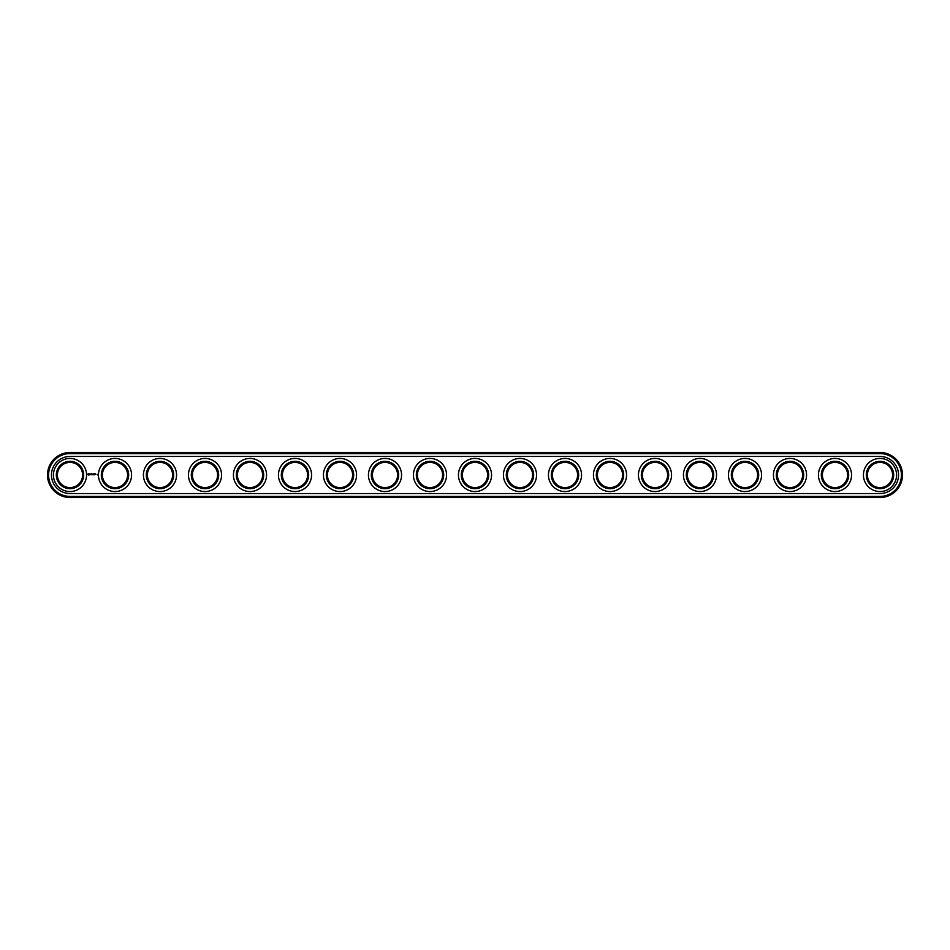 <?xml version="1.0" encoding="UTF-8"?>
<svg xmlns="http://www.w3.org/2000/svg" width="950" height="950" viewBox="0 0 950 950"><rect width="100%" height="100%" fill="white"/><g stroke="black" fill="none" stroke-linecap="round" stroke-linejoin="round"><path stroke-width="1.43" d="M70.003 452.497A22.503 22.503 0 0 0 47.5 475A22.503 22.503 0 0 0 70.003 497.503L879.997 497.503A22.503 22.503 0 0 0 902.5 475A22.503 22.503 0 0 0 879.997 452.497L70.003 452.497L70.003 453.577A21.422 21.422 0 0 0 48.581 475A21.422 21.422 0 0 0 70.003 496.423L879.997 496.423A21.422 21.422 0 0 0 901.419 475A21.422 21.422 0 0 0 879.997 453.577L70.003 453.577M82.603 475A12.599 12.599 0 0 1 63.697 485.913A12.599 12.599 0 0 1 63.697 464.087A12.599 12.599 0 0 1 82.603 475M127.597 475A12.599 12.599 0 0 1 108.704 485.913A12.599 12.599 0 0 1 108.704 464.087A12.599 12.599 0 0 1 127.597 475M172.603 475A12.599 12.599 0 0 1 153.698 485.913A12.599 12.599 0 0 1 153.698 464.087A12.599 12.599 0 0 1 172.603 475M217.598 475A12.599 12.599 0 0 1 198.704 485.913A12.599 12.599 0 0 1 198.704 464.087A12.599 12.599 0 0 1 217.598 475M262.604 475A12.599 12.599 0 0 1 243.699 485.913A12.599 12.599 0 0 1 243.699 464.087A12.599 12.599 0 0 1 262.604 475M307.598 475A12.599 12.599 0 0 1 288.705 485.913A12.599 12.599 0 0 1 288.705 464.087A12.599 12.599 0 0 1 307.598 475M352.604 475A12.599 12.599 0 0 1 333.699 485.913A12.599 12.599 0 0 1 333.699 464.087A12.599 12.599 0 0 1 352.604 475M397.599 475A12.599 12.599 0 0 1 378.706 485.913A12.599 12.599 0 0 1 378.706 464.087A12.599 12.599 0 0 1 397.599 475M442.605 475A12.599 12.599 0 0 1 423.7 485.913A12.599 12.599 0 0 1 423.7 464.087A12.599 12.599 0 0 1 442.605 475M487.599 475A12.599 12.599 0 0 1 468.694 485.913A12.599 12.599 0 0 1 468.694 464.087A12.599 12.599 0 0 1 487.599 475M532.606 475A12.599 12.599 0 0 1 513.701 485.913A12.599 12.599 0 0 1 513.701 464.087A12.599 12.599 0 0 1 532.606 475M577.6 475A12.599 12.599 0 0 1 558.695 485.913A12.599 12.599 0 0 1 558.695 464.087A12.599 12.599 0 0 1 577.6 475M622.594 475A12.599 12.599 0 0 1 603.701 485.913A12.599 12.599 0 0 1 603.701 464.087A12.599 12.599 0 0 1 622.594 475M667.601 475A12.599 12.599 0 0 1 648.696 485.913A12.599 12.599 0 0 1 648.696 464.087A12.599 12.599 0 0 1 667.601 475M712.595 475A12.599 12.599 0 0 1 693.702 485.913A12.599 12.599 0 0 1 693.702 464.087A12.599 12.599 0 0 1 712.595 475M757.601 475A12.599 12.599 0 0 1 738.696 485.913A12.599 12.599 0 0 1 738.696 464.087A12.599 12.599 0 0 1 757.601 475M802.596 475A12.599 12.599 0 0 1 783.703 485.913A12.599 12.599 0 0 1 783.703 464.087A12.599 12.599 0 0 1 802.596 475M847.602 475A12.599 12.599 0 0 1 828.697 485.913A12.599 12.599 0 0 1 828.697 464.087A12.599 12.599 0 0 1 847.602 475M892.596 475A12.599 12.599 0 0 1 873.703 485.913A12.599 12.599 0 0 1 873.703 464.087A12.599 12.599 0 0 1 892.596 475M83.683 475A13.68 13.68 0 0 1 63.163 486.851A13.68 13.68 0 0 1 63.163 463.149A13.68 13.68 0 0 1 83.683 475M128.678 475A13.68 13.68 0 0 1 108.157 486.851A13.68 13.68 0 0 1 108.157 463.149A13.68 13.68 0 0 1 128.678 475M173.684 475A13.68 13.68 0 0 1 153.164 486.851A13.68 13.68 0 0 1 153.164 463.149A13.68 13.68 0 0 1 173.684 475M218.678 475A13.68 13.68 0 0 1 198.158 486.851A13.68 13.68 0 0 1 198.158 463.149A13.68 13.68 0 0 1 218.678 475M263.684 475A13.68 13.68 0 0 1 243.164 486.851A13.68 13.68 0 0 1 243.164 463.149A13.68 13.68 0 0 1 263.684 475M308.679 475A13.68 13.68 0 0 1 288.159 486.851A13.68 13.68 0 0 1 288.159 463.149A13.68 13.68 0 0 1 308.679 475M353.685 475A13.68 13.68 0 0 1 333.165 486.851A13.68 13.68 0 0 1 333.165 463.149A13.68 13.68 0 0 1 353.685 475M398.679 475A13.68 13.68 0 0 1 378.159 486.851A13.68 13.68 0 0 1 378.159 463.149A13.68 13.68 0 0 1 398.679 475M443.686 475A13.68 13.68 0 0 1 423.166 486.851A13.68 13.68 0 0 1 423.166 463.149A13.68 13.68 0 0 1 443.686 475M488.68 475A13.68 13.68 0 0 1 468.16 486.851A13.68 13.68 0 0 1 468.16 463.149A13.68 13.68 0 0 1 488.68 475M533.674 475A13.68 13.68 0 0 1 513.154 486.851A13.68 13.68 0 0 1 513.154 463.149A13.68 13.68 0 0 1 533.674 475M578.681 475A13.68 13.68 0 0 1 558.161 486.851A13.68 13.68 0 0 1 558.161 463.149A13.68 13.68 0 0 1 578.681 475M623.675 475A13.68 13.68 0 0 1 603.155 486.851A13.68 13.68 0 0 1 603.155 463.149A13.68 13.68 0 0 1 623.675 475M668.681 475A13.68 13.68 0 0 1 648.161 486.851A13.68 13.68 0 0 1 648.161 463.149A13.68 13.68 0 0 1 668.681 475M713.676 475A13.68 13.68 0 0 1 693.156 486.851A13.68 13.68 0 0 1 693.156 463.149A13.68 13.68 0 0 1 713.676 475M758.682 475A13.68 13.68 0 0 1 738.162 486.851A13.68 13.68 0 0 1 738.162 463.149A13.68 13.68 0 0 1 758.682 475M803.676 475A13.68 13.68 0 0 1 783.156 486.851A13.68 13.68 0 0 1 783.156 463.149A13.68 13.68 0 0 1 803.676 475M848.682 475A13.68 13.68 0 0 1 828.163 486.851A13.68 13.68 0 0 1 828.163 463.149A13.68 13.68 0 0 1 848.682 475M893.677 475A13.68 13.68 0 0 1 873.157 486.851A13.68 13.68 0 0 1 873.157 463.149A13.68 13.68 0 0 1 893.677 475M70.003 456.463A18.537 18.537 0 0 0 51.454 475A18.537 18.537 0 0 0 70.003 493.537L879.997 493.537A18.537 18.537 0 0 0 898.546 475A18.537 18.537 0 0 0 879.997 456.463L70.003 456.463M86.557 475A16.566 16.566 0 0 1 61.714 489.345A16.566 16.566 0 0 1 61.714 460.655A16.566 16.566 0 0 1 86.557 475M131.563 475A16.566 16.566 0 0 1 106.721 489.345A16.566 16.566 0 0 1 106.721 460.655A16.566 16.566 0 0 1 131.563 475M176.558 475A16.566 16.566 0 0 1 151.715 489.345A16.566 16.566 0 0 1 151.715 460.655A16.566 16.566 0 0 1 176.558 475M221.564 475A16.566 16.566 0 0 1 196.721 489.345A16.566 16.566 0 0 1 196.721 460.655A16.566 16.566 0 0 1 221.564 475M266.558 475A16.566 16.566 0 0 1 241.716 489.345A16.566 16.566 0 0 1 241.716 460.655A16.566 16.566 0 0 1 266.558 475M311.564 475A16.566 16.566 0 0 1 286.722 489.345A16.566 16.566 0 0 1 286.722 460.655A16.566 16.566 0 0 1 311.564 475M356.559 475A16.566 16.566 0 0 1 331.716 489.345A16.566 16.566 0 0 1 331.716 460.655A16.566 16.566 0 0 1 356.559 475M401.565 475A16.566 16.566 0 0 1 376.723 489.345A16.566 16.566 0 0 1 376.723 460.655A16.566 16.566 0 0 1 401.565 475M446.559 475A16.566 16.566 0 0 1 421.717 489.345A16.566 16.566 0 0 1 421.717 460.655A16.566 16.566 0 0 1 446.559 475M491.566 475A16.566 16.566 0 0 1 466.723 489.345A16.566 16.566 0 0 1 466.723 460.655A16.566 16.566 0 0 1 491.566 475M536.56 475A16.566 16.566 0 0 1 511.718 489.345A16.566 16.566 0 0 1 511.718 460.655A16.566 16.566 0 0 1 536.56 475M581.554 475A16.566 16.566 0 0 1 556.724 489.345A16.566 16.566 0 0 1 556.724 460.655A16.566 16.566 0 0 1 581.554 475M626.561 475A16.566 16.566 0 0 1 601.718 489.345A16.566 16.566 0 0 1 601.718 460.655A16.566 16.566 0 0 1 626.561 475M671.555 475A16.566 16.566 0 0 1 646.724 489.345A16.566 16.566 0 0 1 646.724 460.655A16.566 16.566 0 0 1 671.555 475M716.561 475A16.566 16.566 0 0 1 691.719 489.345A16.566 16.566 0 0 1 691.719 460.655A16.566 16.566 0 0 1 716.561 475M761.556 475A16.566 16.566 0 0 1 736.725 489.345A16.566 16.566 0 0 1 736.725 460.655A16.566 16.566 0 0 1 761.556 475M806.562 475A16.566 16.566 0 0 1 781.719 489.345A16.566 16.566 0 0 1 781.719 460.655A16.566 16.566 0 0 1 806.562 475M851.556 475A16.566 16.566 0 0 1 826.726 489.345A16.566 16.566 0 0 1 826.726 460.655A16.566 16.566 0 0 1 851.556 475M896.562 475A16.566 16.566 0 0 1 871.72 489.345A16.566 16.566 0 0 1 871.72 460.655A16.566 16.566 0 0 1 896.562 475M97.066 474.228L97.387 474.929L97.066 474.228M88.326 473.456L87.804 474.608L88.956 475.119L89.478 473.967L88.326 473.456M89.953 473.931L90.689 474.644L89.953 473.931M90.832 473.907L91.164 474.774L91.544 473.848L90.832 473.907M91.746 473.789L92.293 474.774L91.746 473.789M93.337 473.824L92.542 474.727L92.661 474.05L93.433 474.727L93.337 473.824M94.549 473.789L94.549 474.774L94.549 473.789M94.264 473.789L93.718 474.774L94.264 473.789M95.439 473.789L94.893 474.774L95.439 473.789M88.647 473.848L88.647 474.727L88.647 473.848M70.003 497.503L70.003 496.423M879.997 452.497L879.997 453.577M879.997 497.503L879.997 496.423"/></g></svg>
